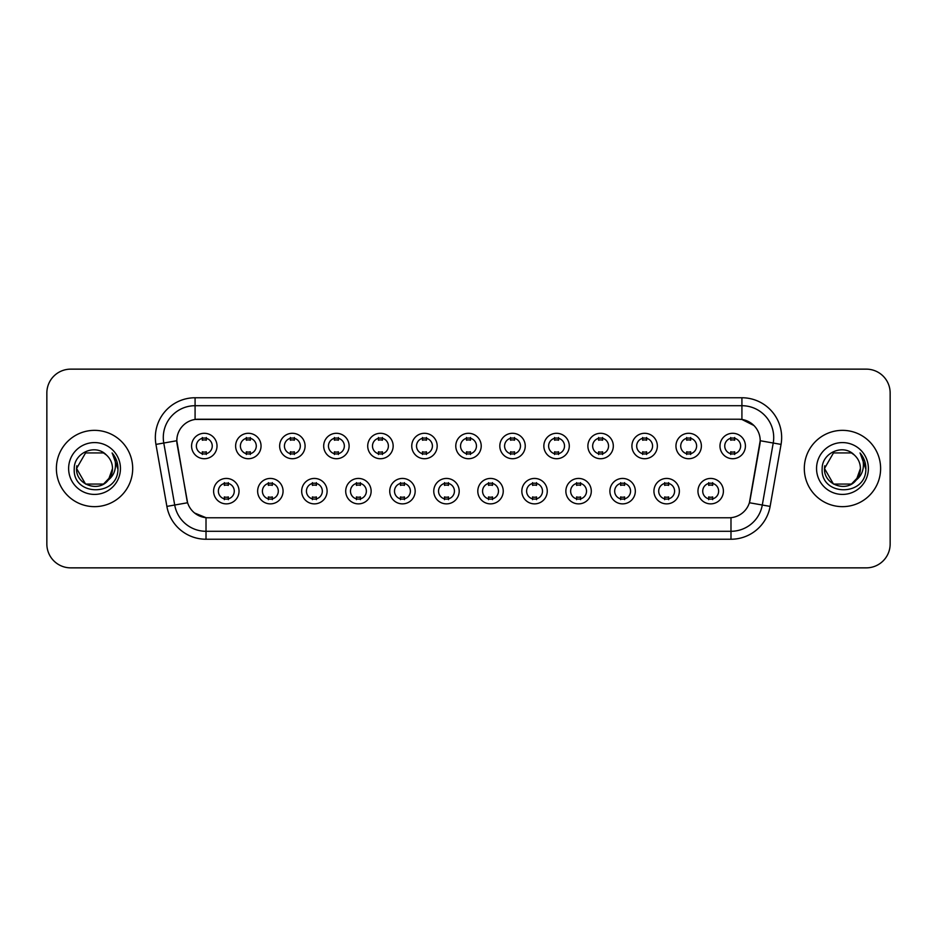 <?xml version="1.0" encoding="UTF-8"?>
<svg xmlns="http://www.w3.org/2000/svg" width="937" height="937" viewBox="0 0 937 937"><rect width="100%" height="100%" fill="white"/><g stroke="black" fill="none" stroke-linecap="round" stroke-linejoin="round"><path stroke-width="1.41" d="M283.068 491.152A12.72 12.72 0 0 1 270.348 503.872A12.72 12.72 0 0 1 257.64 491.152A12.72 12.72 0 0 1 270.348 478.432A12.72 12.72 0 0 1 283.068 491.152M262.407 491.152A7.953 7.953 0 0 0 270.348 499.105A7.953 7.953 0 0 0 278.301 491.152A7.953 7.953 0 0 0 270.348 483.199A7.953 7.953 0 0 0 262.407 491.152M327.107 491.152A12.72 12.72 0 0 1 314.387 503.872A12.72 12.72 0 0 1 301.667 491.152A12.72 12.72 0 0 1 314.387 478.432A12.72 12.72 0 0 1 327.107 491.152M306.434 491.152A7.953 7.953 0 0 0 314.387 499.105A7.953 7.953 0 0 0 322.328 491.152A7.953 7.953 0 0 0 314.387 483.199A7.953 7.953 0 0 0 306.434 491.152M371.134 491.152A12.72 12.72 0 0 1 358.414 503.872A12.72 12.72 0 0 1 345.706 491.152A12.72 12.72 0 0 1 358.414 478.432A12.72 12.72 0 0 1 371.134 491.152M350.473 491.152A7.953 7.953 0 0 0 358.414 499.105A7.953 7.953 0 0 0 366.367 491.152A7.953 7.953 0 0 0 358.414 483.199A7.953 7.953 0 0 0 350.473 491.152M415.173 491.152A12.72 12.72 0 0 1 402.453 503.872A12.72 12.72 0 0 1 389.733 491.152A12.72 12.72 0 0 1 402.453 478.432A12.72 12.72 0 0 1 415.173 491.152M394.5 491.152A7.953 7.953 0 0 0 402.453 499.105A7.953 7.953 0 0 0 410.394 491.152A7.953 7.953 0 0 0 402.453 483.199A7.953 7.953 0 0 0 394.5 491.152M459.2 491.152A12.72 12.72 0 0 1 446.48 503.872A12.72 12.72 0 0 1 433.761 491.152A12.72 12.72 0 0 1 446.48 478.432A12.72 12.72 0 0 1 459.2 491.152M438.539 491.152A7.953 7.953 0 0 0 446.48 499.105A7.953 7.953 0 0 0 454.433 491.152A7.953 7.953 0 0 0 446.48 483.199A7.953 7.953 0 0 0 438.539 491.152M503.239 491.152A12.72 12.72 0 0 1 490.519 503.872A12.72 12.72 0 0 1 477.8 491.152A12.72 12.72 0 0 1 490.519 478.432A12.72 12.72 0 0 1 503.239 491.152M482.567 491.152A7.953 7.953 0 0 0 490.519 499.105A7.953 7.953 0 0 0 498.461 491.152A7.953 7.953 0 0 0 490.519 483.199A7.953 7.953 0 0 0 482.567 491.152M547.267 491.152A12.72 12.72 0 0 1 534.547 503.872A12.72 12.72 0 0 1 521.827 491.152A12.72 12.72 0 0 1 534.547 478.432A12.72 12.72 0 0 1 547.267 491.152M526.606 491.152A7.953 7.953 0 0 0 534.547 499.105A7.953 7.953 0 0 0 542.5 491.152A7.953 7.953 0 0 0 534.547 483.199A7.953 7.953 0 0 0 526.606 491.152M591.294 491.152A12.72 12.72 0 0 1 578.586 503.872A12.72 12.72 0 0 1 565.866 491.152A12.72 12.72 0 0 1 578.586 478.432A12.72 12.72 0 0 1 591.294 491.152M570.633 491.152A7.953 7.953 0 0 0 578.586 499.105A7.953 7.953 0 0 0 586.527 491.152A7.953 7.953 0 0 0 578.586 483.199A7.953 7.953 0 0 0 570.633 491.152M635.333 491.152A12.72 12.72 0 0 1 622.613 503.872A12.72 12.72 0 0 1 609.893 491.152A12.72 12.72 0 0 1 622.613 478.432A12.72 12.72 0 0 1 635.333 491.152M614.672 491.152A7.953 7.953 0 0 0 622.613 499.105A7.953 7.953 0 0 0 630.566 491.152A7.953 7.953 0 0 0 622.613 483.199A7.953 7.953 0 0 0 614.672 491.152M679.36 491.152A12.72 12.72 0 0 1 666.652 503.872A12.72 12.72 0 0 1 653.932 491.152A12.72 12.72 0 0 1 666.652 478.432A12.72 12.72 0 0 1 679.36 491.152M658.699 491.152A7.953 7.953 0 0 0 666.652 499.105A7.953 7.953 0 0 0 674.593 491.152A7.953 7.953 0 0 0 666.652 483.199A7.953 7.953 0 0 0 658.699 491.152M723.399 491.152A12.72 12.72 0 0 1 710.679 503.872A12.72 12.72 0 0 1 697.96 491.152A12.72 12.72 0 0 1 710.679 478.432A12.72 12.72 0 0 1 723.399 491.152M702.727 491.152A7.953 7.953 0 0 0 710.679 499.105A7.953 7.953 0 0 0 718.632 491.152A7.953 7.953 0 0 0 710.679 483.199A7.953 7.953 0 0 0 702.727 491.152M239.04 491.152A12.72 12.72 0 0 1 226.321 503.872A12.72 12.72 0 0 1 213.601 491.152A12.72 12.72 0 0 1 226.321 478.432A12.72 12.72 0 0 1 239.04 491.152M218.368 491.152A7.953 7.953 0 0 0 226.321 499.105A7.953 7.953 0 0 0 234.273 491.152A7.953 7.953 0 0 0 226.321 483.199A7.953 7.953 0 0 0 218.368 491.152M261.048 446.012A12.72 12.72 0 0 1 248.34 458.72A12.72 12.72 0 0 1 235.62 446.012A12.72 12.72 0 0 1 248.34 433.292A12.72 12.72 0 0 1 261.048 446.012M240.387 446.012A7.953 7.953 0 0 0 248.34 453.953A7.953 7.953 0 0 0 256.281 446.012A7.953 7.953 0 0 0 248.34 438.059A7.953 7.953 0 0 0 240.387 446.012M305.087 446.012A12.72 12.72 0 0 1 292.367 458.72A12.72 12.72 0 0 1 279.648 446.012A12.72 12.72 0 0 1 292.367 433.292A12.72 12.72 0 0 1 305.087 446.012M284.426 446.012A7.953 7.953 0 0 0 292.367 453.953A7.953 7.953 0 0 0 300.32 446.012A7.953 7.953 0 0 0 292.367 438.059A7.953 7.953 0 0 0 284.426 446.012M349.114 446.012A12.72 12.72 0 0 1 336.406 458.72A12.72 12.72 0 0 1 323.687 446.012A12.72 12.72 0 0 1 336.406 433.292A12.72 12.72 0 0 1 349.114 446.012M328.454 446.012A7.953 7.953 0 0 0 336.406 453.953A7.953 7.953 0 0 0 344.347 446.012A7.953 7.953 0 0 0 336.406 438.059A7.953 7.953 0 0 0 328.454 446.012M393.153 446.012A12.72 12.72 0 0 1 380.434 458.72A12.72 12.72 0 0 1 367.714 446.012A12.72 12.72 0 0 1 380.434 433.292A12.72 12.72 0 0 1 393.153 446.012M372.481 446.012A7.953 7.953 0 0 0 380.434 453.953A7.953 7.953 0 0 0 388.387 446.012A7.953 7.953 0 0 0 380.434 438.059A7.953 7.953 0 0 0 372.481 446.012M437.181 446.012A12.72 12.72 0 0 1 424.473 458.72A12.72 12.72 0 0 1 411.753 446.012A12.72 12.72 0 0 1 424.473 433.292A12.72 12.72 0 0 1 437.181 446.012M416.52 446.012A7.953 7.953 0 0 0 424.473 453.953A7.953 7.953 0 0 0 432.414 446.012A7.953 7.953 0 0 0 424.473 438.059A7.953 7.953 0 0 0 416.52 446.012M481.22 446.012A12.72 12.72 0 0 1 468.5 458.72A12.72 12.72 0 0 1 455.78 446.012A12.72 12.72 0 0 1 468.5 433.292A12.72 12.72 0 0 1 481.22 446.012M460.547 446.012A7.953 7.953 0 0 0 468.5 453.953A7.953 7.953 0 0 0 476.453 446.012A7.953 7.953 0 0 0 468.5 438.059A7.953 7.953 0 0 0 460.547 446.012M525.247 446.012A12.72 12.72 0 0 1 512.527 458.72A12.72 12.72 0 0 1 499.819 446.012A12.72 12.72 0 0 1 512.527 433.292A12.72 12.72 0 0 1 525.247 446.012M504.586 446.012A7.953 7.953 0 0 0 512.527 453.953A7.953 7.953 0 0 0 520.48 446.012A7.953 7.953 0 0 0 512.527 438.059A7.953 7.953 0 0 0 504.586 446.012M569.286 446.012A12.72 12.72 0 0 1 556.566 458.72A12.72 12.72 0 0 1 543.847 446.012A12.72 12.72 0 0 1 556.566 433.292A12.72 12.72 0 0 1 569.286 446.012M548.613 446.012A7.953 7.953 0 0 0 556.566 453.953A7.953 7.953 0 0 0 564.519 446.012A7.953 7.953 0 0 0 556.566 438.059A7.953 7.953 0 0 0 548.613 446.012M613.313 446.012A12.72 12.72 0 0 1 600.594 458.72A12.72 12.72 0 0 1 587.886 446.012A12.72 12.72 0 0 1 600.594 433.292A12.72 12.72 0 0 1 613.313 446.012M592.652 446.012A7.953 7.953 0 0 0 600.594 453.953A7.953 7.953 0 0 0 608.546 446.012A7.953 7.953 0 0 0 600.594 438.059A7.953 7.953 0 0 0 592.652 446.012M657.352 446.012A12.72 12.72 0 0 1 644.633 458.72A12.72 12.72 0 0 1 631.913 446.012A12.72 12.72 0 0 1 644.633 433.292A12.72 12.72 0 0 1 657.352 446.012M636.68 446.012A7.953 7.953 0 0 0 644.633 453.953A7.953 7.953 0 0 0 652.574 446.012A7.953 7.953 0 0 0 644.633 438.059A7.953 7.953 0 0 0 636.68 446.012M701.38 446.012A12.72 12.72 0 0 1 688.66 458.72A12.72 12.72 0 0 1 675.952 446.012A12.72 12.72 0 0 1 688.66 433.292A12.72 12.72 0 0 1 701.38 446.012M680.719 446.012A7.953 7.953 0 0 0 688.66 453.953A7.953 7.953 0 0 0 696.613 446.012A7.953 7.953 0 0 0 688.66 438.059A7.953 7.953 0 0 0 680.719 446.012M745.419 446.012A12.72 12.72 0 0 1 732.699 458.72A12.72 12.72 0 0 1 719.979 446.012A12.72 12.72 0 0 1 732.699 433.292A12.72 12.72 0 0 1 745.419 446.012M724.746 446.012A7.953 7.953 0 0 0 732.699 453.953A7.953 7.953 0 0 0 740.64 446.012A7.953 7.953 0 0 0 732.699 438.059A7.953 7.953 0 0 0 724.746 446.012M217.021 446.012A12.72 12.72 0 0 1 204.301 458.72A12.72 12.72 0 0 1 191.581 446.012A12.72 12.72 0 0 1 204.301 433.292A12.72 12.72 0 0 1 217.021 446.012M196.36 446.012A7.953 7.953 0 0 0 204.301 453.953A7.953 7.953 0 0 0 212.254 446.012A7.953 7.953 0 0 0 204.301 438.059A7.953 7.953 0 0 0 196.36 446.012M166.88 506.402L155.952 444.407A39.741 39.741 0 0 1 195.083 397.757L741.917 397.757A39.741 39.741 0 0 1 781.048 444.407L770.12 506.402A39.741 39.741 0 0 1 730.989 539.243L206.011 539.243A39.741 39.741 0 0 1 166.88 506.402L187.599 502.747L177.128 444.407A21.457 21.457 0 0 1 198.257 419.226L738.743 419.226A21.457 21.457 0 0 1 759.872 444.407L750.057 500.042A21.457 21.457 0 0 1 728.927 517.774L208.073 517.774A21.457 21.457 0 0 1 186.943 500.042L176.8 440.73L163.776 443.025A31.788 31.788 0 0 1 195.083 405.709L741.917 405.709A31.788 31.788 0 0 1 773.224 443.025L762.296 505.02A31.788 31.788 0 0 1 730.989 531.291L206.011 531.291A31.788 31.788 0 0 1 174.704 505.02L163.776 443.025A31.788 31.788 0 0 1 163.296 437.497M56.384 468.5A38.148 38.148 0 0 0 94.543 506.648A38.148 38.148 0 0 0 132.691 468.5A38.148 38.148 0 0 0 94.543 430.352A38.148 38.148 0 0 0 56.384 468.5A38.148 38.148 0 0 0 94.543 506.648A38.148 38.148 0 0 0 132.691 468.5A38.148 38.148 0 0 0 94.543 430.352A38.148 38.148 0 0 0 56.384 468.5M804.309 468.5A38.148 38.148 0 0 0 842.457 506.648A38.148 38.148 0 0 0 880.616 468.5A38.148 38.148 0 0 0 842.457 430.352A38.148 38.148 0 0 0 804.309 468.5A38.148 38.148 0 0 0 842.457 506.648A38.148 38.148 0 0 0 880.616 468.5A38.148 38.148 0 0 0 842.457 430.352A38.148 38.148 0 0 0 804.309 468.5M195.083 397.757L195.083 419.46L738.743 419.226L741.917 419.46L753.91 425.503M176.8 440.683L177.034 437.497M728.927 517.774L208.073 517.774M206.011 539.243L206.011 517.681L194.556 512.996M773.224 443.025L760.2 440.73L749.401 502.747L762.296 505.02L773.224 443.025L781.048 444.407M750.057 500.042L749.928 500.721M187.072 500.721L186.943 500.042M890.15 392.99A23.847 23.847 0 0 0 866.303 369.143L70.697 369.143A23.847 23.847 0 0 0 46.85 392.99L46.85 544.01A23.847 23.847 0 0 0 70.697 567.857L866.303 567.857A23.847 23.847 0 0 0 890.15 544.01L890.15 392.99L890.15 544.01M46.85 392.99L46.85 544.01M866.303 369.143L70.697 369.143M70.697 567.857L866.303 567.857M206.292 437.497L206.292 440.238A6.102 6.102 0 0 0 202.322 440.238L202.322 437.497M202.322 454.515L202.322 451.775A6.102 6.102 0 0 0 206.292 451.775L206.292 454.515M224.33 499.667L224.33 496.915A6.102 6.102 0 0 0 228.312 496.915L228.312 499.667M228.312 482.637L228.312 485.389A6.102 6.102 0 0 0 224.33 485.389L224.33 482.637M250.32 437.497L250.32 440.238A6.102 6.102 0 0 0 246.349 440.238L246.349 437.497M246.349 454.515L246.349 451.775A6.102 6.102 0 0 0 250.32 451.775L250.32 454.515M294.359 437.497L294.359 440.238A6.102 6.102 0 0 0 290.376 440.238L290.376 437.497M290.376 454.515L290.376 451.775A6.102 6.102 0 0 0 294.359 451.775L294.359 454.515M338.386 437.497L338.386 440.238A6.102 6.102 0 0 0 334.415 440.238L334.415 437.497M334.415 454.515L334.415 451.775A6.102 6.102 0 0 0 338.386 451.775L338.386 454.515M382.425 437.497L382.425 440.238A6.102 6.102 0 0 0 378.443 440.238L378.443 437.497M378.443 454.515L378.443 451.775A6.102 6.102 0 0 0 382.425 451.775L382.425 454.515M268.369 499.667L268.369 496.915A6.102 6.102 0 0 0 272.339 496.915L272.339 499.667M272.339 482.637L272.339 485.389A6.102 6.102 0 0 0 268.369 485.389L268.369 482.637M312.396 499.667L312.396 496.915A6.102 6.102 0 0 0 316.366 496.915L316.366 499.667M316.366 482.637L316.366 485.389A6.102 6.102 0 0 0 312.396 485.389L312.396 482.637M356.435 499.667L356.435 496.915A6.102 6.102 0 0 0 360.405 496.915L360.405 499.667M360.405 482.637L360.405 485.389A6.102 6.102 0 0 0 356.435 485.389L356.435 482.637M103.527 484.066A17.967 17.967 0 0 0 112.51 468.5C112.405 463.077 110.332 458.556 106.314 454.925C95.258 443.365 74.058 452.899 74.257 468.5C72.231 496.235 117.207 496.961 117.933 469.847L117.968 468.5C117.898 462.609 115.942 457.432 112.089 452.969C115.017 457.783 116.047 462.96 115.181 468.5C114.373 473.15 112.124 476.956 108.434 479.896L112.51 468.5M110.496 476.757L103.527 484.066L85.56 484.066L76.576 468.5L85.56 484.066L103.527 484.066L107.942 480.47L103.527 484.066L85.56 484.066L76.576 468.5L85.56 484.066L103.527 484.066L108.212 480.154L103.527 484.066L85.56 484.066L76.576 468.5L85.56 484.066L103.527 484.066L110.496 476.757L108.399 479.931L110.496 476.757L103.527 484.066L85.56 484.066L76.576 468.5L85.56 484.066L103.527 484.066L110.496 476.757L107.942 480.47L103.527 484.066L85.56 484.066L76.576 468.5L85.56 452.934L103.527 452.934L106.314 454.925L103.527 452.934L85.56 452.934L76.576 468.5L85.56 452.934M76.764 465.841L76.576 468.5C75.651 484.429 98.186 492.827 107.942 480.47L108.434 479.896M68.624 468.5A25.92 25.92 0 0 0 94.543 494.42A25.92 25.92 0 0 0 120.451 468.5A25.92 25.92 0 0 0 94.543 442.58A25.92 25.92 0 0 0 68.624 468.5M76.576 468.5L85.56 452.934L103.527 452.934L106.314 454.925M112.264 453.168L117.957 469.179M851.44 484.066A17.967 17.967 0 0 0 860.424 468.5C860.33 463.077 858.257 458.556 854.228 454.925C843.183 443.365 821.983 452.899 822.171 468.5C820.156 496.235 865.132 496.961 865.858 469.847L865.893 468.5C865.823 462.609 863.867 457.432 860.014 452.969C862.942 457.783 863.973 462.96 863.106 468.5C862.298 473.15 860.049 476.956 856.359 479.896L860.424 468.5M851.768 483.867L855.856 480.47L851.44 484.066L833.473 484.066L824.49 468.5L833.473 484.066L851.44 484.066L856.137 480.154L851.44 484.066L833.473 484.066L824.49 468.5L833.473 484.066L851.44 484.066L858.421 476.757L856.359 479.896L858.421 476.757L851.44 484.066L833.473 484.066L824.49 468.5L833.473 452.934L851.44 452.934L854.228 454.925L851.44 452.934L833.473 452.934L824.49 468.5L824.689 465.841M856.137 480.154L851.44 484.066L833.473 484.066L824.49 468.5L833.473 484.066L851.44 484.066L858.421 476.757L851.44 484.066L833.473 484.066L824.49 468.5C823.576 484.429 846.111 492.827 855.856 480.47L856.359 479.896M816.549 468.5A25.92 25.92 0 0 0 842.457 494.42A25.92 25.92 0 0 0 868.376 468.5A25.92 25.92 0 0 0 842.457 442.58A25.92 25.92 0 0 0 816.549 468.5M860.189 453.168L865.882 469.179M426.452 437.497L426.452 440.238A6.102 6.102 0 0 0 422.482 440.238L422.482 437.497M422.482 454.515L422.482 451.775A6.102 6.102 0 0 0 426.452 451.775L426.452 454.515M470.491 437.497L470.491 440.238A6.102 6.102 0 0 0 466.509 440.238L466.509 437.497M466.509 454.515L466.509 451.775A6.102 6.102 0 0 0 470.491 451.775L470.491 454.515M514.518 437.497L514.518 440.238A6.102 6.102 0 0 0 510.548 440.238L510.548 437.497M510.548 454.515L510.548 451.775A6.102 6.102 0 0 0 514.518 451.775L514.518 454.515M400.462 499.667L400.462 496.915A6.102 6.102 0 0 0 404.433 496.915L404.433 499.667M404.433 482.637L404.433 485.389A6.102 6.102 0 0 0 400.462 485.389L400.462 482.637M444.501 499.667L444.501 496.915A6.102 6.102 0 0 0 448.472 496.915L448.472 499.667M448.472 482.637L448.472 485.389A6.102 6.102 0 0 0 444.501 485.389L444.501 482.637M488.528 499.667L488.528 496.915A6.102 6.102 0 0 0 492.499 496.915L492.499 499.667M492.499 482.637L492.499 485.389A6.102 6.102 0 0 0 488.528 485.389L488.528 482.637M558.557 437.497L558.557 440.238A6.102 6.102 0 0 0 554.575 440.238L554.575 437.497M554.575 454.515L554.575 451.775A6.102 6.102 0 0 0 558.557 451.775L558.557 454.515M602.585 437.497L602.585 440.238A6.102 6.102 0 0 0 598.614 440.238L598.614 437.497M598.614 454.515L598.614 451.775A6.102 6.102 0 0 0 602.585 451.775L602.585 454.515M646.624 437.497L646.624 440.238A6.102 6.102 0 0 0 642.641 440.238L642.641 437.497M642.641 454.515L642.641 451.775A6.102 6.102 0 0 0 646.624 451.775L646.624 454.515M690.651 437.497L690.651 440.238A6.102 6.102 0 0 0 686.68 440.238L686.68 437.497M686.68 454.515L686.68 451.775A6.102 6.102 0 0 0 690.651 451.775L690.651 454.515M734.678 437.497L734.678 440.238A6.102 6.102 0 0 0 730.708 440.238L730.708 437.497M730.708 454.515L730.708 451.775A6.102 6.102 0 0 0 734.678 451.775L734.678 454.515M532.567 499.667L532.567 496.915A6.102 6.102 0 0 0 536.538 496.915L536.538 499.667M536.538 482.637L536.538 485.389A6.102 6.102 0 0 0 532.567 485.389L532.567 482.637M576.595 499.667L576.595 496.915A6.102 6.102 0 0 0 580.565 496.915L580.565 499.667M580.565 482.637L580.565 485.389A6.102 6.102 0 0 0 576.595 485.389L576.595 482.637M620.634 499.667L620.634 496.915A6.102 6.102 0 0 0 624.604 496.915L624.604 499.667M624.604 482.637L624.604 485.389A6.102 6.102 0 0 0 620.634 485.389L620.634 482.637M664.661 499.667L664.661 496.915A6.102 6.102 0 0 0 668.631 496.915L668.631 499.667M668.631 482.637L668.631 485.389A6.102 6.102 0 0 0 664.661 485.389L664.661 482.637M708.688 499.667L708.688 496.915A6.102 6.102 0 0 0 712.67 496.915L712.67 499.667M712.67 482.637L712.67 485.389A6.102 6.102 0 0 0 708.688 485.389L708.688 482.637M741.917 397.757L741.917 419.46M730.989 517.681L730.989 539.243M155.952 444.407L163.776 443.025M762.296 505.02L770.12 506.402"/></g></svg>

